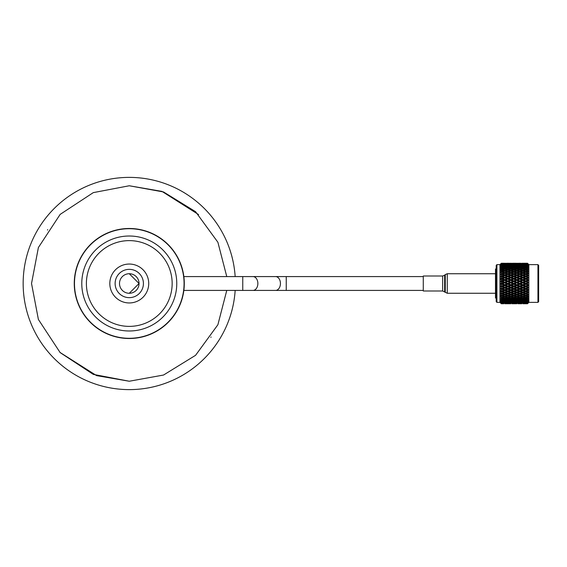 <?xml version="1.0" encoding="UTF-8"?>
<svg xmlns="http://www.w3.org/2000/svg" width="567" height="567" viewBox="0 0 567 567"><rect width="100%" height="100%" fill="white"/><g stroke="black" fill="none" stroke-linecap="round" stroke-linejoin="round"><path stroke-width="0.85" d="M226.765 276.583L217.884 242.251L195.565 211.682L163.537 191.965L129.276 185.763L93.293 192.624L60.159 214.39L38.393 247.524L31.532 283.5L38.393 319.476L60.159 352.61L93.293 374.376L129.276 381.237L163.537 375.035L195.565 355.318L217.884 324.749L226.765 290.417M129.276 177.386A106.114 106.114 0 0 1 235.163 276.583A106.114 106.114 0 0 0 129.276 177.386A106.114 106.114 0 0 0 23.155 283.5A106.114 106.114 0 0 0 129.276 389.614A106.114 106.114 0 0 0 235.163 290.417A106.114 106.114 0 0 1 129.276 389.614M423.28 276.583L183.85 276.583M242.761 276.583L242.761 290.417L183.85 290.417M442.65 290.999L442.65 276.001L423.28 276.001L423.28 290.999L442.65 290.999L447.271 293.259L495.494 293.259M496.203 298.001L495.494 298.001L495.494 268.999L496.203 268.999M496.203 301.658L496.203 265.342L496.912 264.633L496.912 302.367L496.203 301.658M538.65 265.342L538.65 301.658L537.941 302.367L537.941 264.633L538.65 265.342M501.122 263.485L500.647 263.946L501.341 263.251L503.808 263.251L501.341 263.272L499.959 264.633L499.959 302.367L496.912 302.367M537.941 302.367L528.862 302.367L528.862 264.633L527.48 263.258L528.168 263.938L527.48 263.258L521.838 263.258M527.48 263.294L526.878 263.315L528.168 263.953M527.48 263.435L523.865 263.457L527.48 263.435L528.168 264.102L527.48 263.336M527.48 263.627L526.878 263.683L528.168 264.187L527.48 263.485M527.48 263.938L523.865 263.981L527.48 263.938L528.168 264.569L527.48 263.733M527.48 264.279L526.878 264.357L528.168 264.725L527.48 264.024M527.48 264.754L525.857 265.15L523.865 264.81L525.857 264.505L528.168 265.342L527.48 264.442M527.48 265.228L526.878 265.335L528.168 265.562L527.48 264.874M527.48 265.859L525.857 266.37L523.865 265.937L525.857 265.533L528.168 266.398L527.48 265.448M527.48 266.462L528.168 266.674L527.48 266.015M527.48 267.241L525.857 267.858L523.865 267.34L525.857 266.844L528.168 267.716L527.48 266.745M527.48 267.971L528.168 268.063L527.48 267.433M527.48 268.886L525.857 269.594L523.865 268.992L525.857 268.418L528.168 269.29L527.48 268.304M527.48 269.722L527.48 270.098L526.878 269.913L528.168 269.686L527.48 269.105M527.48 270.757L525.857 271.55L523.865 270.877L525.857 270.232L528.168 271.09L527.48 270.098M527.48 271.692L527.48 272.11L526.878 271.898L528.168 271.536L527.48 271.005M527.48 272.833L525.857 273.691L523.865 272.961L525.857 272.252L528.168 273.081L527.48 272.11M527.48 273.847L527.48 274.3L526.878 274.074L528.168 273.563L527.48 273.096M527.48 275.073L525.857 275.987L523.865 275.215L525.857 274.456L528.168 275.236L527.48 274.3M527.48 276.15L527.48 276.632L526.878 276.391L528.168 275.76L527.48 275.356M527.48 277.447L525.857 278.404L523.865 277.596L525.857 276.795L528.168 277.525L527.48 276.632M527.48 278.574L527.48 279.07L526.878 278.822L528.168 278.071L527.48 277.745M527.48 279.914L525.857 280.899L523.865 280.07L525.857 279.24L528.168 279.907L527.48 279.07M527.48 281.076L527.48 281.586L526.878 281.331L528.168 280.467L527.48 280.226M527.48 282.444L525.857 283.443L523.865 282.6L525.857 281.756L528.168 282.345L527.48 281.586M527.48 283.613L527.48 284.124L526.878 283.869L528.168 282.912L527.48 282.756M527.48 284.988L525.857 285.981L523.865 285.144L525.857 284.301L528.168 284.804L527.48 284.124M527.48 286.151L528.168 285.371L527.48 285.293M527.48 287.504L525.857 288.475L523.865 287.66L525.857 286.831L527.48 287.504L528.168 287.235L527.48 286.654M527.48 288.646L528.168 287.795L527.48 287.809M500.675 303.054L501.341 303.749L503.808 303.749M501.341 303.692L503.808 303.636L501.341 303.692L500.647 303.012M501.341 303.338L503.808 303.203L501.341 303.338L500.647 302.693L501.341 303.558M501.341 302.679L501.823 302.147L503.808 302.459L501.823 302.743L500.647 302.062L501.341 303.047M501.341 301.708L501.823 301.013L503.808 301.424L501.823 301.8L500.647 301.148L501.341 302.232M501.341 300.453L501.341 299.723L501.823 299.603L503.808 300.099L501.823 300.567L500.647 299.95L501.341 301.12M501.341 298.937L501.341 298.079L501.823 297.937L503.808 298.511L501.823 299.064L500.647 298.49L501.341 299.723M501.341 297.172L501.341 296.201L501.823 296.045L503.808 296.69L501.823 297.321L500.647 296.803L501.341 298.079M501.341 295.187L501.341 294.124L501.823 293.947L503.808 294.663L501.823 295.357L500.647 294.897L501.122 295.57L500.647 295.662L501.341 296.201M501.341 293.026L501.341 291.877L501.823 291.693L503.808 292.459L501.823 293.203L500.647 292.813L501.122 293.472L500.647 293.649L501.341 294.124M501.341 290.708L501.341 289.503L501.823 289.312L503.808 290.113L501.823 290.899L500.647 290.587L501.122 291.211L500.647 291.473L501.341 291.877M501.341 288.277L501.341 287.03L501.823 286.831L503.808 287.66L501.823 288.475L500.647 288.249L501.122 288.837L500.647 289.17L501.341 289.503M501.341 285.775L501.341 284.506L501.823 284.301L503.808 285.144L501.823 285.981L500.647 285.832L501.122 286.378L500.647 286.782L501.341 287.03M501.341 283.238L501.341 281.962L501.823 281.756L503.808 282.6L500.647 283.38L501.122 283.869L500.647 284.336L501.341 284.506M501.341 280.7L501.341 279.446L501.823 279.248L503.808 280.07L500.647 280.927L501.122 281.352L500.647 281.884L501.341 281.962M501.341 278.206L501.341 276.987L501.823 276.795L503.808 277.596L500.647 278.517L501.122 278.872L500.647 279.453L501.341 279.446M501.341 275.803L501.341 274.641L501.823 274.456L503.808 275.215L500.647 276.186L501.122 276.469L500.647 277.086L501.341 276.987M501.341 273.514L501.341 272.422L501.823 272.252L503.808 272.961L500.647 273.967L501.122 274.173L500.647 274.818L501.341 274.641M501.341 271.38L501.341 270.388L501.823 270.232L503.808 270.877L501.341 271.38L500.647 271.905L501.122 272.025L500.647 272.692L501.341 272.422M501.341 269.445L501.341 268.56L501.823 268.418L503.808 268.992L501.341 269.445L500.647 270.02L501.122 270.055L500.647 270.735L501.341 270.388M501.341 267.73L501.341 266.965L501.823 266.844L503.808 267.34L501.341 267.73L500.647 268.354L501.122 268.304L500.647 268.978L501.341 268.56M501.341 266.263L501.823 265.533L503.808 265.937L501.341 266.263L500.647 266.922L501.122 266.788L500.647 267.447L501.341 266.965M501.341 265.065L501.823 264.505L503.808 264.81L501.341 265.065L500.647 265.753L501.122 265.533L500.647 266.171L501.341 265.625M501.341 264.158L503.808 263.981L501.341 264.158L500.647 265.172L501.341 264.576M517.82 263.286L515.871 263.286M519.847 264.002L519.847 263.286M522.852 264.144L522.852 263.4M525.857 263.258L527.48 263.251L525.857 263.258M523.823 263.286L524.744 263.251M501.823 303.742L501.823 303.04M501.823 303.529L501.823 302.778M504.821 303.749L506.813 303.728L504.821 303.749M504.821 303.678L504.821 302.948M505.835 303.742L509.825 303.742M507.834 303.742L507.834 303.04M501.823 302.991L501.823 302.211L501.122 302.665M504.821 303.586L506.813 303.458L504.821 303.586M504.821 303.295L504.821 302.53M507.834 303.706L505.842 303.636L507.834 303.706M507.834 303.529L507.834 302.778M510.839 303.749L508.847 303.728L510.839 303.749M510.839 303.678L510.839 302.948M511.845 303.742L515.828 303.749M513.837 303.742L513.837 303.04M501.823 302.147L501.823 301.346L501.122 301.779M504.821 303.097L502.837 302.87L504.821 302.608L506.813 302.87L504.821 303.097M504.821 302.608L504.821 301.814M504.198 302.204L503.808 302.459M507.834 303.38L505.842 303.203L507.834 302.991L509.818 303.203L507.834 303.38M507.834 302.991L507.834 302.211M510.839 303.586L508.847 303.458L510.839 303.586M510.839 303.295L510.839 302.53M513.837 303.706L515.828 303.636L513.837 303.706M513.837 303.529L513.837 302.778M516.849 303.749L514.857 303.728L516.849 303.749M516.849 303.678L516.849 302.948M517.862 303.742L521.838 303.742M519.847 303.742L519.847 303.04M501.823 301.013L501.823 300.205L501.122 300.609M504.821 302.303L502.837 301.977L504.821 301.616L506.813 301.977L504.821 302.303M504.821 301.616L504.821 300.808L503.808 301.424M501.823 301.346L502.837 301.977M507.834 302.743L505.842 302.459L507.834 302.147L509.818 302.459L507.834 302.743M507.834 302.147L507.834 301.346L506.813 301.977M505.445 302.204L505.842 302.459M510.839 303.097L508.847 302.87L510.839 302.608L512.823 302.87L510.839 303.097M510.839 302.608L510.839 301.814M510.215 302.204L509.818 302.459M513.837 303.38L511.852 303.203L513.837 302.991L515.828 303.203L513.837 303.38M513.837 302.991L513.837 302.211M516.849 303.586L514.857 303.458L516.849 303.586M516.849 303.295L516.849 302.53M519.847 303.706L517.862 303.636L519.847 303.706M519.847 303.529L519.847 302.778M522.852 303.749L524.844 303.728L522.852 303.749M522.852 303.678L522.852 302.948M523.865 303.742L527.48 303.749L526.878 303.728L528.168 302.976L527.48 303.65L523.865 303.636L527.48 303.65M524.744 303.749L527.48 303.749L528.862 302.367M525.857 303.742L525.857 303.04M501.823 299.603L501.823 298.795L501.122 299.163M504.821 301.219L502.837 300.793L504.821 300.34L506.813 300.793L504.821 301.219M504.821 300.34L504.821 299.532L503.808 300.099M501.823 300.205L502.837 300.793M507.834 301.8L505.842 301.424L507.834 301.013L509.818 301.424L507.834 301.8M507.834 301.013L507.834 300.205L506.813 300.793M504.821 300.808L505.842 301.424M510.839 302.303L508.847 301.977L510.839 301.616L512.823 301.977L510.839 302.303M510.839 301.616L510.839 300.808L509.818 301.424M507.834 301.346L508.847 301.977M513.837 302.743L511.852 302.459L513.837 302.147L515.828 302.459L513.837 302.743M513.837 302.147L513.837 301.346L512.823 301.977M511.455 302.204L511.852 302.459M516.849 303.097L514.857 302.87L516.849 302.608L518.833 302.87L516.849 303.097M516.849 302.608L516.849 301.814M516.218 302.204L515.828 302.459M519.847 303.38L517.862 303.203L519.847 302.991L521.831 303.203L519.847 303.38M519.847 302.991L519.847 302.211M522.852 303.586L524.844 303.458L522.852 303.586M522.852 303.295L522.852 302.53M525.857 303.529L525.857 302.778M501.823 297.937L501.823 297.151L501.122 297.477M504.821 299.851L502.837 299.341L504.821 298.802L506.813 299.341L504.821 299.851M504.821 298.802L504.821 298.001L503.808 298.511M501.823 298.795L502.837 299.341M507.834 300.567L505.842 300.099L507.834 299.603L509.818 300.099L507.834 300.567M507.834 299.603L507.834 298.795L506.813 299.341M504.821 299.532L505.842 300.099M510.839 301.219L508.847 300.793L510.839 300.34L512.823 300.793L510.839 301.219M510.839 300.34L510.839 299.532L509.818 300.099M507.834 300.205L508.847 300.793M513.837 301.8L511.852 301.424L513.837 301.013L515.828 301.424L513.837 301.8M513.837 301.013L513.837 300.205L512.823 300.793M510.839 300.808L511.852 301.424M516.849 302.303L514.857 301.977L516.849 301.616L518.833 301.977L516.849 302.303M516.849 301.616L516.849 300.808L515.828 301.424M513.837 301.346L514.857 301.977M519.847 302.743L517.862 302.459L519.847 302.147L521.831 302.459L519.847 302.743M519.847 302.147L519.847 301.346L518.833 301.977M517.473 302.204L517.862 302.459M522.852 303.097L520.867 302.87L522.852 302.608L524.844 302.87L522.852 303.097M522.852 302.608L522.852 301.814M522.228 302.204L521.831 302.459M525.857 303.38L523.865 303.203L525.857 302.991L527.48 303.168L525.857 303.38M525.857 302.991L525.857 302.211M501.823 296.045L501.823 295.287L501.122 295.57M504.821 298.221L502.837 297.632L504.821 297.016L506.813 297.632L504.821 298.221M504.821 297.016L504.821 296.243L503.808 296.69M501.823 297.151L502.837 297.632M507.834 299.064L505.842 298.511L507.834 297.937L509.818 298.511L507.834 299.064M507.834 297.937L507.834 297.151L506.813 297.632M504.821 298.001L505.842 298.511M510.839 299.851L508.847 299.341L510.839 298.802L512.823 299.341L510.839 299.851M510.839 298.802L510.839 298.001L509.818 298.511M507.834 298.795L508.847 299.341M513.837 300.567L511.852 300.099L513.837 299.603L515.828 300.099L513.837 300.567M513.837 299.603L513.837 298.795L512.823 299.341M510.839 299.532L511.852 300.099M516.849 301.219L514.857 300.793L516.849 300.34L518.833 300.793L516.849 301.219M516.849 300.34L516.849 299.532L515.828 300.099M513.837 300.205L514.857 300.793M519.847 301.8L517.862 301.424L519.847 301.013L521.831 301.424L519.847 301.8M519.847 301.013L519.847 300.205L518.833 300.793M516.849 300.808L517.862 301.424M522.852 302.303L520.867 301.977L522.852 301.616L524.844 301.977L522.852 302.303M522.852 301.616L522.852 300.808L521.831 301.424M519.847 301.346L520.867 301.977M525.857 302.743L523.865 302.459L525.857 302.147L527.48 302.409L525.857 302.743M525.857 302.147L525.857 301.346L524.844 301.977M523.476 302.204L523.865 302.459M501.823 293.947L501.823 293.238L500.647 293.649M504.821 292.841L506.813 293.578L504.821 294.301L502.837 293.578L504.821 292.841L504.821 292.154L501.122 293.472M504.821 296.364L502.837 295.698L504.821 295.017L506.813 295.698L504.821 296.364M504.821 295.017L504.821 294.28L503.808 294.663M501.823 295.287L502.837 295.698M507.834 297.321L505.842 296.69L507.834 296.045L509.818 296.69L507.834 297.321M507.834 296.045L507.834 295.287L506.813 295.698M504.821 296.243L505.842 296.69M510.839 298.221L508.847 297.632L510.839 297.016L512.823 297.632L510.839 298.221M510.839 297.016L510.839 296.243L509.818 296.69M507.834 297.151L508.847 297.632M513.837 299.064L511.852 298.511L513.837 297.937L515.828 298.511L513.837 299.064M513.837 297.937L513.837 297.151L512.823 297.632M510.839 298.001L511.852 298.511M516.849 299.851L514.857 299.341L516.849 298.802L518.833 299.341L516.849 299.851M516.849 298.802L516.849 298.001L515.828 298.511M513.837 298.795L514.857 299.341M519.847 300.567L517.862 300.099L519.847 299.603L521.831 300.099L519.847 300.567M519.847 299.603L519.847 298.795L518.833 299.341M516.849 299.532L517.862 300.099M522.852 301.219L520.867 300.793L522.852 300.34L524.844 300.793L522.852 301.219M522.852 300.34L522.852 299.532L521.831 300.099M519.847 300.205L520.867 300.793M525.857 301.8L523.865 301.424L525.857 301.013L527.48 301.346L525.857 301.8M525.857 301.013L525.857 300.205L524.844 300.793M522.852 300.808L523.865 301.424M501.823 291.693L501.823 291.034L500.647 291.473M504.821 290.517L506.813 291.296L504.821 292.069L502.837 291.296L504.821 290.517L504.821 289.886L501.122 291.211M501.823 293.203L502.837 293.578M507.834 291.693L509.818 292.459L507.834 293.203L505.842 292.459L507.834 291.693L507.834 291.034L503.808 292.459M507.834 295.357L505.842 294.663L507.834 293.947L509.818 294.663L507.834 295.357M507.834 293.947L507.834 293.238L505.927 293.904M504.821 294.28L505.842 294.663M510.839 292.841L512.823 293.578L510.839 294.301L508.847 293.578L510.839 292.841L510.839 292.154L506.813 293.578M510.839 296.364L508.847 295.698L510.839 295.017L512.823 295.698L510.839 296.364M510.839 295.017L510.839 294.28L509.818 294.663M507.834 295.287L508.847 295.698M513.837 297.321L511.852 296.69L513.837 296.045L515.828 296.69L513.837 297.321M513.837 296.045L513.837 295.287L512.823 295.698M510.839 296.243L511.852 296.69M516.849 298.221L514.857 297.632L516.849 297.016L518.833 297.632L516.849 298.221M516.849 297.016L516.849 296.243L515.828 296.69M513.837 297.151L514.857 297.632M519.847 299.064L517.862 298.511L519.847 297.937L521.831 298.511L519.847 299.064M519.847 297.937L519.847 297.151L518.833 297.632M516.849 298.001L517.862 298.511M522.852 299.851L520.867 299.341L522.852 298.802L524.844 299.341L522.852 299.851M522.852 298.802L522.852 298.001L521.831 298.511M519.847 298.795L520.867 299.341M525.857 300.567L523.865 300.099L525.857 299.603L527.48 300.007L525.857 300.567M525.857 299.603L525.857 298.795L524.844 299.341M522.852 299.532L523.865 300.099M501.823 289.312L501.823 288.709L500.647 289.17M504.821 288.079L506.813 288.894L504.821 289.702L502.837 288.894L504.821 288.079L504.821 287.519L501.122 288.837M501.823 290.899L502.837 291.296M507.834 289.312L509.818 290.113L507.834 290.899L505.842 290.113L507.834 289.312L507.834 288.709L503.808 290.113M504.821 292.069L505.842 292.459M510.839 290.517L512.823 291.296L510.839 292.069L508.847 291.296L510.839 290.517L510.839 289.886L506.813 291.296M507.834 293.203L508.847 293.578M513.837 291.693L515.828 292.459L513.837 293.203L511.852 292.459L513.837 291.693L513.837 291.034L509.818 292.459M513.837 295.357L511.852 294.663L513.837 293.947L515.828 294.663L513.837 295.357M513.837 293.947L513.837 293.238L511.923 293.904M510.839 294.28L511.852 294.663M516.849 292.841L518.833 293.578L516.849 294.301L514.857 293.578L516.849 292.841L516.849 292.154L512.823 293.578M516.849 296.364L514.857 295.698L516.849 295.017L518.833 295.698L516.849 296.364M516.849 295.017L516.849 294.28L515.828 294.663M513.837 295.287L514.857 295.698M519.847 297.321L517.862 296.69L519.847 296.045L521.831 296.69L519.847 297.321M519.847 296.045L519.847 295.287L518.833 295.698M516.849 296.243L517.862 296.69M522.852 298.221L520.867 297.632L522.852 297.016L524.844 297.632L522.852 298.221M522.852 297.016L522.852 296.243L521.831 296.69M519.847 297.151L520.867 297.632M525.857 299.064L523.865 298.511L525.857 297.937L527.48 298.405L525.857 299.064M525.857 297.937L525.857 297.151L524.844 297.632M522.852 298.001L523.865 298.511M501.823 286.831L501.823 286.307L500.647 286.782M504.821 285.57L506.813 286.406L504.821 287.235L502.837 286.406L504.821 285.57L504.821 285.088L501.122 286.378M501.823 288.475L502.837 288.894M507.834 286.831L509.818 287.66L507.834 288.475L505.842 287.66L507.834 286.831L507.834 286.307L503.808 287.66M504.821 289.702L505.842 290.113M510.839 288.079L512.823 288.894L510.839 289.702L508.847 288.894L510.839 288.079L510.839 287.519L506.813 288.894M507.834 290.899L508.847 291.296M513.837 289.312L515.828 290.113L513.837 290.899L511.852 290.113L513.837 289.312L513.837 288.709L509.818 290.113M510.839 292.069L511.852 292.459M516.849 290.517L518.833 291.296L516.849 292.069L514.857 291.296L516.849 290.517L516.849 289.886L512.823 291.296M513.837 293.203L514.857 293.578M519.847 291.693L521.831 292.459L519.847 293.203L517.862 292.459L519.847 291.693L519.847 291.034L515.828 292.459M519.847 295.357L517.862 294.663L519.847 293.954L521.831 294.663L519.847 295.357M519.847 293.954L519.847 293.238L517.94 293.904M516.849 294.28L517.862 294.663M522.852 292.841L524.844 293.578L522.852 294.301L520.867 293.578L522.852 292.841L522.852 292.154L518.833 293.578M522.852 296.364L520.867 295.698L522.852 295.017L524.844 295.698L522.852 296.364M522.852 295.017L522.852 294.28L521.831 294.663M519.847 295.287L520.867 295.698M525.857 297.321L523.865 296.69L525.857 296.045L527.48 296.576L525.857 297.321M525.857 296.045L525.857 295.287L524.844 295.698M522.852 296.243L523.865 296.69M501.823 284.301L501.823 283.861L500.647 284.336M504.821 283.032L506.813 283.869L504.821 284.712L502.837 283.869L504.821 282.628L501.122 283.869M501.823 285.981L502.837 286.406M507.834 284.301L509.818 285.144L507.834 285.981L505.842 285.144L507.834 284.301L507.834 283.861L503.808 285.144M504.821 287.235L505.842 287.66M510.839 285.57L512.823 286.406L510.839 287.235L508.847 286.406L510.839 285.57L510.839 285.088L506.813 286.406M507.834 288.475L508.847 288.894M513.837 286.831L515.828 287.66L513.837 288.475L511.852 287.66L513.837 286.831L513.837 286.307L509.818 287.66M510.839 289.702L511.852 290.113M516.849 288.079L518.833 288.894L516.849 289.702L514.857 288.894L516.849 288.079L516.849 287.519L512.823 288.894M513.837 290.899L514.857 291.296M519.847 289.312L521.831 290.113L519.847 290.899L517.862 290.113L519.847 289.312L519.847 288.709L515.828 290.113M516.849 292.069L517.862 292.459M522.852 290.517L524.844 291.296L522.852 292.069L520.867 291.296L522.852 290.517L522.852 289.886L518.833 291.296M519.847 293.203L520.867 293.578M525.857 291.693L527.48 292.317L525.857 293.203L523.865 292.459L525.857 291.693L525.857 291.034L521.831 292.459M525.857 295.357L523.865 294.663L525.857 293.947L527.48 294.528L525.857 295.357M525.857 293.947L525.857 293.238L523.951 293.904M522.852 294.28L523.865 294.663M527.48 293.359L527.48 293.798L526.878 293.578L528.168 292.402L524.844 293.578M501.823 281.756L500.647 281.884M504.821 280.495L506.813 281.331L504.821 282.168L502.837 281.331L504.821 280.19L501.122 281.352M501.823 283.443L501.823 283.861L502.837 283.869M507.834 281.756L509.818 282.6L507.834 283.443L505.842 282.6L507.834 281.402L503.808 282.6M504.821 284.712L505.842 285.144M510.839 283.032L512.823 283.869L510.839 284.712L508.847 283.869L510.839 282.628L506.813 283.869M507.834 285.981L508.847 286.406M513.837 284.301L515.828 285.144L513.837 285.981L511.852 285.144L513.837 284.301L513.837 283.861L509.818 285.144M510.839 287.235L511.852 287.66M516.849 285.57L518.833 286.406L516.849 287.235L514.857 286.406L516.849 285.57L516.849 285.088L512.823 286.406M513.837 288.475L514.857 288.894M519.847 286.831L521.831 287.66L519.847 288.475L517.862 287.66L519.847 286.831L519.847 286.307L515.828 287.66M516.849 289.702L517.862 290.113M522.852 288.079L524.844 288.894L522.852 289.702L520.867 288.894L522.852 288.079L522.852 287.519L518.833 288.894M519.847 290.899L520.867 291.296M525.857 289.312L527.48 289.964L525.857 290.899L523.865 290.113L525.857 289.312L525.857 288.709L521.831 290.113M522.852 292.069L523.865 292.459M527.48 291.062L528.168 290.155L524.844 291.296M501.823 279.248L500.647 279.453M504.821 278.007L506.813 278.822L504.821 279.644L502.837 278.822L504.821 277.795L501.122 278.872M501.823 280.899L501.823 281.402L502.837 281.331M507.834 279.24L509.818 280.07L507.834 280.899L505.842 280.07L507.834 278.985L504.821 280.19L503.808 280.07M504.821 282.168L504.821 282.628L505.842 282.6M510.839 280.495L512.823 281.331L510.839 282.168L508.847 281.331L510.839 280.19L506.813 281.331M507.834 283.443L507.834 283.861L508.847 283.869M513.837 281.756L515.828 282.6L513.837 283.443L511.852 282.6L513.837 281.402L509.818 282.6M510.839 284.712L511.852 285.144M516.849 283.032L518.833 283.869L516.849 284.712L514.857 283.869L516.849 282.628L512.823 283.869M513.837 285.981L514.857 286.406M519.847 284.301L521.831 285.144L519.847 285.981L517.862 285.144L519.847 284.301L519.847 283.861L515.828 285.144M516.849 287.235L517.862 287.66M522.852 285.57L524.844 286.406L522.852 287.235L520.867 286.406L522.852 285.57L522.852 285.088L518.833 286.406M519.847 288.475L520.867 288.894M525.857 286.831L525.857 286.307L521.831 287.66M522.852 289.702L523.865 290.113M528.168 287.795L524.844 288.894M501.823 276.795L500.647 277.086M504.821 275.612L506.813 276.391L504.821 277.185L502.837 276.391L504.821 275.498L501.122 276.469M501.823 278.404L501.823 278.985L502.837 278.822M507.834 276.795L509.818 277.596L507.834 278.404L505.842 277.596L507.834 276.632L504.821 277.795L503.808 277.596M504.821 279.644L504.821 280.19L505.842 280.07M510.839 278.007L512.823 278.822L510.839 279.644L508.847 278.822L510.839 277.795L507.834 278.985L506.813 278.822M507.834 280.899L507.834 281.402L508.847 281.331M513.837 279.24L515.828 280.07L513.837 280.899L511.852 280.07L513.837 278.985L510.839 280.19L509.818 280.07M510.839 282.168L510.839 282.628L511.852 282.6M516.849 280.495L518.833 281.331L516.849 282.168L514.857 281.331L516.849 280.19L512.823 281.331M513.837 283.443L513.837 283.861L514.857 283.869M519.847 281.756L521.831 282.6L519.847 283.443L517.862 282.6L519.847 281.402L515.828 282.6M516.849 284.712L517.862 285.144M522.852 283.032L524.844 283.869L522.852 284.712L520.867 283.869L522.852 282.628L518.833 283.869M519.847 285.981L520.867 286.406M525.857 284.301L525.857 283.861L521.831 285.144M522.852 287.235L523.865 287.66M528.168 285.371L524.844 286.406M501.823 274.456L500.647 274.818M505.41 273.117L504.821 273.322L506.813 274.074L504.821 274.825L502.837 274.074L504.821 273.337L501.823 274.393L501.122 274.173M501.823 275.987L501.823 276.632L502.837 276.391M507.834 274.456L509.818 275.215L507.834 275.987L505.842 275.215L507.834 274.393L504.821 275.498L503.808 275.215M504.821 277.185L504.821 277.795L505.842 277.596M510.839 275.612L512.823 276.391L510.839 277.185L508.847 276.391L510.839 275.498L507.834 276.632L506.813 276.391M507.834 278.404L507.834 278.985L508.847 278.822M513.837 276.795L515.828 277.596L513.837 278.404L511.852 277.596L513.837 276.632L510.839 277.795L509.818 277.596M510.839 279.644L510.839 280.19L511.852 280.07M516.849 278.007L518.833 278.822L516.849 279.644L514.857 278.822L516.849 277.795L513.837 278.985L512.823 278.822M513.837 280.899L513.837 281.402L514.857 281.331M519.847 279.248L521.831 280.07L519.847 280.899L517.862 280.07L519.847 278.985L516.849 280.19L515.828 280.07M516.849 282.168L516.849 282.628L517.862 282.6M522.852 280.495L524.844 281.331L522.852 282.168L520.867 281.331L522.852 280.19L518.833 281.331M519.847 283.443L519.847 283.861L520.867 283.869M525.857 281.756L521.831 282.6M522.852 284.712L523.865 285.144M528.168 282.912L524.844 283.869M501.823 271.55L501.823 272.295L501.122 272.025M501.823 273.691L501.823 274.393L502.837 274.074M504.821 272.599L502.837 271.898L504.821 271.217L506.813 271.898L504.821 272.599L504.821 273.322L504.233 273.117M504.821 274.825L504.821 275.498L505.842 275.215M511.434 273.117L510.839 273.322L512.823 274.074L510.839 274.825L508.847 274.074L510.839 273.337L507.834 274.393L506.813 274.074M507.834 275.987L507.834 276.632L508.847 276.391M513.837 274.456L515.828 275.215L513.837 275.987L511.852 275.215L513.837 274.393L510.839 275.498L509.818 275.215M510.839 277.185L510.839 277.795L511.852 277.596M516.849 275.612L518.833 276.391L516.849 277.185L514.857 276.391L516.849 275.498L513.837 276.632L512.823 276.391M513.837 278.404L513.837 278.985L514.857 278.822M519.847 276.795L521.831 277.596L519.847 278.404L517.862 277.596L519.847 276.632L516.849 277.795L515.828 277.596M516.849 279.644L516.849 280.19L517.862 280.07M522.852 278.007L524.844 278.822L522.852 279.644L520.867 278.822L522.852 277.795L519.847 278.985L518.833 278.822M519.847 280.899L519.847 281.402L520.867 281.331M525.857 279.24L521.831 280.07M522.852 282.168L522.852 282.628L523.865 282.6M528.168 280.467L524.844 281.331M501.823 269.594L501.823 270.374L501.122 270.055M501.823 272.295L502.837 271.898M504.821 270.544L502.837 269.913L504.821 269.297L506.813 269.913L504.821 270.544L504.821 271.31L503.808 270.877M507.834 273.691L505.842 272.961L507.834 272.252L509.818 272.961L507.834 273.691L507.834 274.393L508.847 274.074M510.839 274.825L510.839 275.498L504.821 273.322L505.842 272.961L505.325 273.152M507.834 271.55L505.842 270.877L507.834 270.232L509.818 270.877L507.834 271.55L507.834 272.295L506.813 271.898M510.839 272.599L508.847 271.898L510.839 271.217L512.823 271.898L510.839 272.599L510.839 273.322L510.243 273.117M513.837 275.987L513.837 276.632L510.839 275.498L511.852 275.215M517.43 273.117L516.849 273.322L518.833 274.074L516.849 274.825L514.857 274.074L516.849 273.337L513.837 274.393L512.823 274.074M516.849 277.185L516.849 277.795L513.837 276.632L514.857 276.391M519.847 274.456L521.831 275.215L519.847 275.987L517.862 275.215L519.847 274.393L516.849 275.498L515.828 275.215M519.847 278.404L519.847 278.985L516.849 277.795L517.862 277.596M522.852 275.612L524.844 276.391L522.852 277.185L520.867 276.391L522.852 275.498L519.847 276.632L518.833 276.391M522.852 279.644L522.852 280.19L519.847 278.985L520.867 278.822M525.857 276.795L522.852 277.795L521.831 277.596M525.857 280.899L525.857 281.402L522.852 280.19L523.865 280.07M528.168 278.071L525.857 278.985L524.844 278.822M501.823 267.858L501.823 268.659L501.122 268.304M501.823 270.374L502.837 269.913M504.821 268.694L502.837 268.134L504.821 267.603L506.813 268.134L504.821 268.694L504.821 269.488L503.808 268.992M504.821 271.31L505.842 270.877M507.834 269.594L505.842 268.992L507.834 268.418L509.818 268.992L507.834 269.594L507.834 270.374L506.813 269.913M507.834 272.295L508.847 271.898M510.839 270.544L508.847 269.913L510.839 269.297L512.823 269.913L510.839 270.544L510.839 271.31L509.818 270.877M513.837 273.691L511.852 272.961L513.837 272.252L515.828 272.961L513.837 273.691L513.837 274.393L514.857 274.074M516.849 274.825L516.849 275.498L510.839 273.322L511.852 272.961L511.349 273.145M513.837 271.55L511.852 270.877L513.837 270.232L515.828 270.877L513.837 271.55L513.837 272.295L512.823 271.898M516.849 272.599L514.857 271.898L516.849 271.217L518.833 271.898L516.849 272.599L516.849 273.322L516.261 273.117M519.847 275.987L519.847 276.632L516.849 275.498L517.862 275.215M523.433 273.117L522.852 273.322L524.844 274.074L522.852 274.825L520.867 274.074L522.852 273.337L519.847 274.393L518.833 274.074M522.852 277.185L522.852 277.795L519.847 276.632L520.867 276.391M525.857 274.456L522.852 275.498L521.831 275.215M525.857 278.404L525.857 278.985L522.852 277.795L523.865 277.596M528.168 275.76L525.857 276.632L524.844 276.391M501.823 266.37L501.823 267.177L501.122 266.788M501.823 268.659L502.837 268.134M504.821 267.078L502.837 266.603L504.821 266.157L506.813 266.603L504.821 267.078L504.821 267.886L503.808 267.34M504.821 269.488L505.842 268.992M507.834 267.858L505.842 267.34L507.834 266.844L509.818 267.34L507.834 267.858L507.834 268.659L506.813 268.134M507.834 270.374L508.847 269.913M510.839 268.694L508.847 268.134L510.839 267.603L512.823 268.134L510.839 268.694L510.839 269.488L509.818 268.992M510.839 271.31L511.852 270.877M513.837 269.594L511.852 268.992L513.837 268.418L515.828 268.992L513.837 269.594L513.837 270.374L512.823 269.913M513.837 272.295L514.857 271.898M516.849 270.544L514.857 269.913L516.849 269.297L518.833 269.913L516.849 270.544L516.849 271.31L515.828 270.877M519.847 273.691L517.862 272.961L519.847 272.252L521.831 272.961L519.847 273.691L519.847 274.393L520.867 274.074M522.852 274.825L522.852 275.498L516.849 273.322L517.862 272.961L517.345 273.152M519.847 271.55L517.862 270.877L519.847 270.232L521.831 270.877L519.847 271.55L519.847 272.295L518.833 271.898M522.852 272.599L520.867 271.898L522.852 271.217L524.844 271.898L522.852 272.599L522.852 273.322L522.264 273.117M525.857 275.987L525.857 276.632L522.852 275.498L523.865 275.215M528.168 273.563L525.857 274.393L524.844 274.074M501.823 265.15L501.823 265.958L501.122 265.533M501.823 267.177L502.837 266.603M504.821 265.725L502.837 265.335L506.813 265.335L504.821 265.725L504.821 266.533L503.808 265.937M504.821 267.886L505.842 267.34M507.834 266.37L505.842 265.937L507.834 265.533L509.818 265.937L507.834 266.37L507.834 267.177L506.813 266.603M507.834 268.659L508.847 268.134M510.839 267.078L508.847 266.603L510.839 266.157L512.823 266.603L510.839 267.078L510.839 267.886L509.818 267.34M510.839 269.488L511.852 268.992M513.837 267.858L511.852 267.34L513.837 266.844L515.828 267.34L513.837 267.858L513.837 268.659L512.823 268.134M513.837 270.374L514.857 269.913M516.849 268.694L514.857 268.134L516.849 267.603L518.833 268.134L516.849 268.694L516.849 269.488L515.828 268.992M516.849 271.31L517.862 270.877M519.847 269.594L517.862 268.992L519.847 268.418L521.831 268.992L519.847 269.594L519.847 270.374L518.833 269.913M519.847 272.295L520.867 271.898M522.852 270.544L520.867 269.913L522.852 269.297L524.844 269.913L522.852 270.544L522.852 271.31L521.831 270.877M525.857 273.691L525.857 274.393L522.852 273.322L523.865 272.961L523.348 273.152M525.857 271.55L525.857 272.295L524.844 271.898M501.823 264.222L501.823 265.009L501.122 264.562M501.823 265.958L502.837 265.335M504.821 263.868L502.837 263.683L506.813 263.683L504.821 263.868L504.821 264.647L502.837 264.357L506.813 264.357L504.821 264.647L504.821 265.448L503.808 264.81M504.821 266.533L505.842 265.937M507.834 265.15L505.842 264.81L509.818 264.81L507.834 265.15L507.834 265.958L506.813 265.335M507.834 267.177L508.847 266.603M510.839 265.725L508.847 265.335L512.823 265.335L510.839 265.725L510.839 266.533L509.818 265.937M510.839 267.886L511.852 267.34M513.837 266.37L511.852 265.937L513.837 265.533L515.828 265.937L513.837 266.37L513.837 267.177L512.823 266.603M513.837 268.659L514.857 268.134M516.849 267.078L514.857 266.603L516.849 266.157L518.833 266.603L516.849 267.078L516.849 267.886L515.828 267.34M516.849 269.488L517.862 268.992M519.847 267.858L517.862 267.34L519.847 266.844L521.831 267.34L519.847 267.858L519.847 268.659L518.833 268.134M519.847 270.374L520.867 269.913M522.852 268.694L520.867 268.134L522.852 267.603L524.844 268.134L522.852 268.694L522.852 269.488L521.831 268.992M522.852 271.31L523.865 270.877M525.857 269.594L525.857 270.374L524.844 269.913M502.468 264.598L502.837 264.357M504.821 265.448L505.842 264.81M507.182 264.598L506.813 264.357M507.834 265.958L508.847 265.335M510.839 263.868L508.847 263.683L512.823 263.683L510.839 263.868L510.839 264.647L508.847 264.357L512.823 264.357L510.839 264.647L510.839 265.448L509.818 264.81M510.839 266.533L511.852 265.937M513.837 265.15L511.852 264.81L515.828 264.81L513.837 265.15L513.837 265.958L512.823 265.335M513.837 267.177L514.857 266.603M516.849 265.725L514.857 265.335L518.833 265.335L516.849 265.725L516.849 266.533L515.828 265.937M516.849 267.886L517.862 267.34M519.847 266.37L517.862 265.937L519.847 265.533L521.831 265.937L519.847 266.37L519.847 267.177L518.833 266.603M519.847 268.659L520.867 268.134M522.852 267.078L520.867 266.603L522.852 266.157L524.844 266.603L522.852 267.078L522.852 267.886L521.831 267.34M522.852 269.488L523.865 268.992M525.857 267.858L525.857 268.659L524.844 268.134M507.834 264.222L505.842 263.981L509.818 263.981L507.834 264.222L507.834 265.009M501.823 263.598L503.808 263.457L501.823 263.598L501.823 264.357M508.479 264.598L508.847 264.357M510.839 265.448L511.852 264.81M513.192 264.598L512.823 264.357M513.837 265.958L514.857 265.335M516.849 263.868L514.857 263.683L518.833 263.683L516.849 263.868L516.849 264.647L514.857 264.357L518.833 264.357L516.849 264.647L516.849 265.448L515.828 264.81M516.849 266.533L517.862 265.937M519.847 265.15L517.862 264.81L521.831 264.81L519.847 265.15L519.847 265.958L518.833 265.335M519.847 267.177L520.867 266.603M522.852 265.725L520.867 265.335L524.844 265.335L522.852 265.725L522.852 266.533L521.831 265.937M522.852 267.886L523.865 267.34M525.857 266.37L525.857 267.177L524.844 266.603M513.837 264.222L511.852 263.981L515.828 263.981L513.837 264.222L513.837 265.009M507.834 263.598L505.842 263.457L509.818 263.457L507.834 263.598L507.834 264.357M504.821 263.4L506.813 263.315L504.821 263.4L504.821 264.144M503.85 263.286L505.792 263.286M501.823 263.286L501.823 264.002M514.489 264.598L514.857 264.357M516.849 265.448L517.862 264.81M519.202 264.598L518.833 264.357M519.847 265.958L520.867 265.335M522.852 263.868L520.867 263.683L524.844 263.683L522.852 263.868L522.852 264.647L520.867 264.357L524.844 264.357L522.852 264.647L522.852 265.448L521.831 264.81M522.852 266.533L523.865 265.937M525.857 265.15L525.857 265.958L524.844 265.335M519.847 264.222L517.862 263.981L521.831 263.981L519.847 264.222L519.847 265.009M513.837 263.598L515.828 263.457L513.837 263.598L513.837 264.357M510.839 263.4L508.847 263.315L512.823 263.315L510.839 263.4L510.839 264.144M507.834 263.286L507.834 264.002M520.499 264.598L520.867 264.357M522.852 265.448L523.865 264.81M525.212 264.598L524.844 264.357M527.48 303.501L526.878 303.458L528.168 302.913L527.48 303.614M527.48 302.941L526.878 302.87L528.168 302.466L527.48 303.168M527.48 302.083L526.878 301.977L528.168 301.715L527.48 302.409M527.48 300.928L528.168 300.673L527.48 301.346M527.48 299.496L528.168 299.369L527.48 300.007M527.48 297.81L526.878 297.632L527.48 297.448L528.168 297.81L527.48 298.405M527.48 295.903L526.878 295.698L527.48 295.499L528.168 296.024L527.48 296.576M525.857 264.357L525.857 263.598M521.831 263.457L517.862 263.457L522.016 263.584M518.833 263.315L514.857 263.315L518.954 263.4M513.837 263.258L515.828 263.251L513.837 263.258M511.803 263.286L509.825 263.258M502.929 263.251L501.341 263.251L500.647 263.974L501.122 263.535M527.48 289.964L528.168 289.617L527.48 289.142M528.168 290.155L527.48 290.254M527.48 292.317L528.168 291.899L527.48 291.53M528.168 292.402L527.48 292.593M527.48 294.528L528.168 294.046L526.878 293.578M527.48 295.499L528.168 294.514L527.48 294.79M527.48 297.448L528.168 296.456L527.48 296.81M527.48 299.178L528.168 298.192L527.48 298.618M527.48 300.659L528.168 299.695L527.48 300.184M527.48 301.871L528.168 300.942L527.48 301.495M527.48 302.792L528.168 301.913L527.48 302.516M527.48 303.416L528.168 302.594L527.48 303.239M528.161 303.062L527.48 303.742M513.837 263.286L513.837 264.002M516.849 263.4L516.849 264.144M525.857 263.286L525.857 264.002M519.847 263.598L519.847 264.357M526.509 264.598L526.878 264.357M525.857 264.222L525.857 265.009M525.857 265.958L526.878 265.335M525.857 267.177L526.878 266.603M525.857 268.659L526.878 268.134M525.857 270.374L526.878 269.913M525.857 272.295L526.878 271.898M528.168 275.236L525.857 274.393L526.878 274.074M528.168 277.525L525.857 276.632L526.878 276.391M528.168 279.907L525.857 278.985L526.878 278.822M528.168 282.345L525.857 281.402L526.878 281.331M525.857 283.443L525.857 283.861L526.878 283.869M525.857 285.981L526.878 286.406M525.857 288.475L526.878 288.894M525.857 290.899L526.878 291.296M525.857 293.203L500.647 283.38M525.857 295.287L526.878 295.698M525.857 297.151L526.878 297.632M525.857 298.795L526.878 299.341M525.857 300.205L526.878 300.793M525.857 301.346L526.878 301.977M522.852 273.322L522.349 273.145M516.849 273.322L516.346 273.152M510.839 273.322L510.328 273.145M504.821 273.322L504.318 273.145M528.168 284.804L500.647 273.967M528.168 287.235L500.647 276.186M528.168 289.617L500.647 278.517M528.168 291.899L500.647 280.927M521.753 293.904L500.647 285.832M515.743 293.904L500.647 288.249M509.74 293.904L500.647 290.587M503.73 293.904L500.647 292.813M139.05 283.5L129.276 293.274A9.774 9.774 0 0 0 139.05 283.5A9.774 9.774 0 0 0 129.276 273.726L139.05 283.5M129.276 269.353A14.147 14.147 0 0 1 143.423 283.5A14.147 14.147 0 0 1 129.276 297.647A14.147 14.147 0 0 1 115.122 283.5A14.147 14.147 0 0 1 129.276 269.353M129.276 264.045A19.455 19.455 0 0 1 148.724 283.5A19.455 19.455 0 0 1 129.276 302.955A19.455 19.455 0 0 1 109.821 283.5A19.455 19.455 0 0 1 129.276 264.045M129.276 240.621A42.879 42.879 0 0 1 172.155 283.5A42.879 42.879 0 0 1 129.276 326.379A42.879 42.879 0 0 1 86.39 283.5A42.879 42.879 0 0 1 129.276 240.621M129.276 236.014A47.486 47.486 0 0 1 176.762 283.5A47.486 47.486 0 0 1 129.276 330.986A47.486 47.486 0 0 1 81.783 283.5A47.486 47.486 0 0 1 129.276 236.014M129.276 228.707A54.793 54.793 0 0 1 184.069 283.5A54.793 54.793 0 0 1 129.276 338.293A54.793 54.793 0 0 1 74.475 283.5A54.793 54.793 0 0 1 129.276 228.707M129.276 228.487A55.013 55.013 0 0 1 184.289 283.5A55.013 55.013 0 0 1 129.276 338.513A55.013 55.013 0 0 1 74.263 283.5A55.013 55.013 0 0 1 129.276 228.487M210.839 337.351L211.08 336.982M198.592 214.595L161.964 191.391L129.276 185.763M47.706 229.649L47.465 230.018M59.953 352.405L96.581 375.609L129.276 381.237M286.25 276.583L286.25 290.417L242.761 290.417M275.548 276.583A6.917 4.89 90 0 1 280.438 283.5A6.917 4.89 90 0 1 275.548 290.417M252.974 276.583A6.917 4.89 90 0 1 257.865 283.5A6.917 4.89 90 0 1 252.974 290.417M442.65 276.001L444.648 275.179L444.648 291.821M444.648 275.179L445.272 274.563L445.272 292.437M445.272 274.563L447.271 273.741L447.271 293.259M423.28 290.417L286.25 290.417M447.271 273.741L495.494 273.741M499.959 302.367L501.341 303.749L502.929 303.749M528.862 264.633L537.941 264.633M518.741 263.251L520.96 263.251M506.721 303.749L508.946 303.749M512.724 303.749L514.949 303.749M518.741 303.749L520.96 303.749M506.721 263.251L508.946 263.251M512.724 263.251L514.949 263.251M499.959 264.633L496.912 264.633M129.276 273.726A9.774 9.774 0 0 0 119.502 283.5A9.774 9.774 0 0 0 129.276 293.274"/></g></svg>
